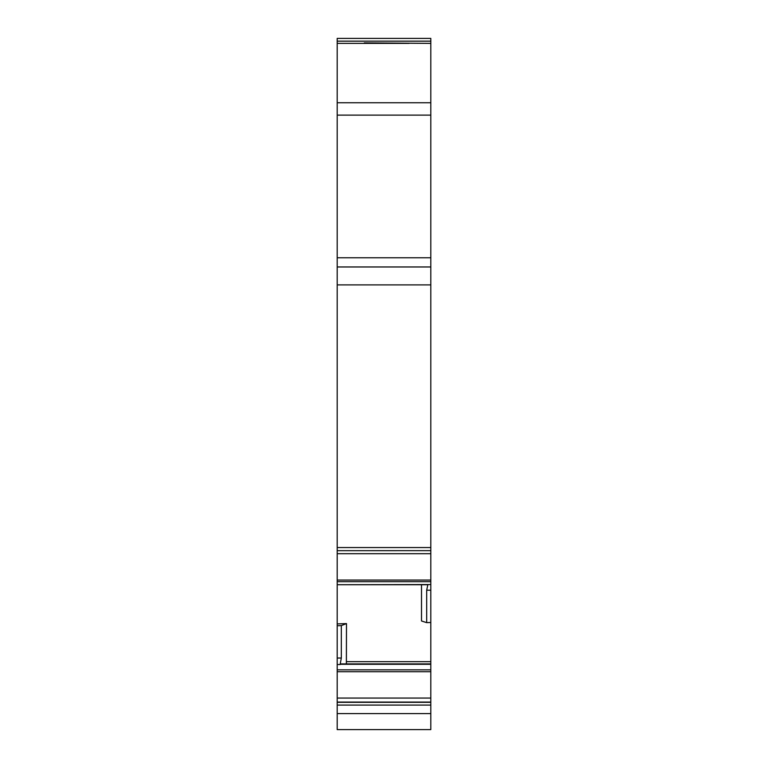 <?xml version="1.0" encoding="UTF-8"?>
<svg xmlns="http://www.w3.org/2000/svg" width="768" height="768" viewBox="0 0 768 768"><rect width="100%" height="100%" fill="white"/><g stroke="black" fill="none" stroke-linecap="round" stroke-linejoin="round"><path stroke-width="1.15" d="M337.19 102.749L337.19 257.789L430.81 257.789L430.81 38.4L337.19 38.4L337.19 102.749L430.81 102.749M337.19 284.89L430.81 284.89L430.81 266.966L337.19 266.966L337.19 547.546L430.81 547.546L430.81 590.208L426.682 590.208L427.872 584.554L337.19 584.717L337.19 581.664L430.81 581.664M430.81 284.89L430.81 547.546M346.378 663.898L346.483 623.587L341.318 625.603L341.318 658.032L340.128 664.541L341.213 663.907L430.81 663.907L430.81 622.493L426.682 622.637L426.682 590.208M421.517 584.717L421.517 620.976L426.682 622.637M337.19 705.091L337.19 729.6L430.81 729.6L430.81 705.091L337.19 705.091L337.19 702.326L430.81 702.326L430.81 705.091M341.318 625.603L337.19 625.747L337.19 658.032L341.318 658.032M337.19 702.326L337.19 658.032M346.483 623.587L337.19 623.914L337.19 625.747M430.81 702.326L430.81 663.907L341.242 663.898M427.651 584.717L337.19 584.717L337.19 623.914M430.81 622.493L430.81 590.208M337.19 547.546L337.19 581.664M337.19 550.666L430.81 550.646L337.19 550.666M337.19 266.966L337.19 257.789M430.81 266.966L430.81 257.789M337.19 43.382L364.435 43.382L364.272 42.893L430.81 43.382M364.435 43.382L409.075 43.382M337.19 41.155L430.81 41.155L337.19 41.155M337.19 115.123L430.81 115.123M337.19 713.578L430.81 713.578M337.19 584.707L427.632 584.707M337.19 664.541L340.128 664.541M337.19 702.067L430.81 702.067M337.19 698.064L430.81 698.064M337.19 671.702L430.81 671.702M337.19 669.84L430.81 669.84M340.291 664.282L430.81 664.282M340.368 664.205L430.81 664.205M346.483 661.67L430.81 661.67M430.81 584.554L427.872 584.554M337.19 580.051L430.81 580.051M337.19 553.69L430.81 553.69"/></g></svg>
